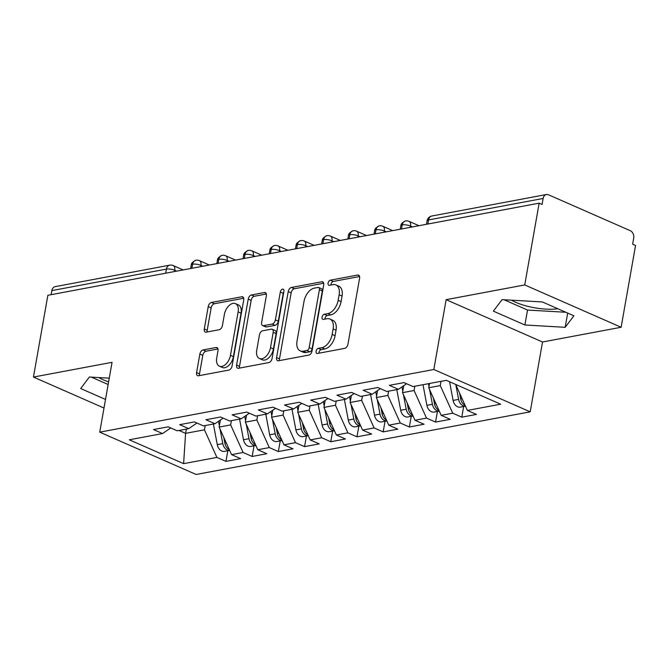 <?xml version="1.0" encoding="UTF-8"?>
<svg xmlns="http://www.w3.org/2000/svg" width="669" height="669" viewBox="0 0 669 669"><rect width="100%" height="100%" fill="white"/><g stroke="black" fill="none" stroke-linecap="round" stroke-linejoin="round"><path stroke-width="1" d="M316.061 351.25A2.735 1.631 -66.3 0 0 316.763 353.416A2.735 1.631 -66.3 0 0 317.407 353.483L344.736 348.357A3.905 2.333 -66.3 0 0 347.955 344.209L359.588 278.229A3.905 2.333 -66.3 0 0 358.584 275.135A3.905 2.333 -66.3 0 0 357.664 275.051L330.335 280.169A2.735 1.631 -66.3 0 0 328.078 283.079A2.735 1.631 -66.3 0 0 328.78 285.245A2.735 1.631 -66.3 0 0 329.432 285.303L332.961 284.643A12.494 7.468 -66.3 0 1 335.922 284.927A12.494 7.468 -66.3 0 1 339.124 294.828L338.154 300.322A12.494 7.468 -66.3 0 1 327.86 313.594L324.323 314.263A2.735 1.631 -66.3 0 0 322.073 317.165A2.735 1.631 -66.3 0 0 322.776 319.33A2.735 1.631 -66.3 0 0 323.42 319.389L326.957 318.728A12.494 7.468 -66.3 0 1 329.909 319.013A12.494 7.468 -66.3 0 1 333.12 328.914L332.15 334.416A12.494 7.468 -66.3 0 1 321.848 347.688L318.31 348.348A2.735 1.631 -66.3 0 0 316.061 351.25M329.909 319.013L332.836 320.3A12.494 7.468 -66.3 0 1 336.039 330.193L335.069 335.696A12.494 7.468 -66.3 0 1 324.766 348.967L321.237 349.628A2.735 1.631 -66.3 0 0 318.979 352.538A2.735 1.631 -66.3 0 0 318.929 353.199M359.579 276.514L333.254 281.457A2.735 1.631 -66.3 0 0 331.004 284.358A2.735 1.631 -66.3 0 0 330.946 285.019M335.922 284.927L338.84 286.207A12.494 7.468 -66.3 0 1 342.051 296.108L341.081 301.61A12.494 7.468 -66.3 0 1 330.779 314.882L327.241 315.542A2.735 1.631 -66.3 0 0 324.992 318.444A2.735 1.631 -66.3 0 0 324.933 319.105M203.075 349.937A3.905 2.333 -66.3 0 0 199.855 354.085L196.594 372.591A3.905 2.333 -66.3 0 0 197.598 375.685A3.905 2.333 -66.3 0 0 198.517 375.777L228.873 370.082A3.905 2.333 -66.3 0 0 232.084 365.935L243.725 299.963A3.905 2.333 -66.3 0 0 242.722 296.869A3.905 2.333 -66.3 0 0 241.793 296.777L211.446 302.463A3.905 2.333 -66.3 0 0 208.226 306.611L204.288 328.972A3.905 2.333 -66.3 0 0 205.291 332.067A3.905 2.333 -66.3 0 0 206.211 332.159L219.198 329.725A3.905 2.333 -66.3 0 0 222.417 325.577L224.374 314.489A10.445 6.247 -66.3 0 1 235.455 303.626A10.445 6.247 -66.3 0 1 238.131 311.905L230.471 355.339A10.445 6.247 -66.3 0 1 219.399 366.194A10.445 6.247 -66.3 0 1 216.714 357.923L217.994 350.681A3.905 2.333 -66.3 0 0 216.99 347.587A3.905 2.333 -66.3 0 0 216.062 347.495L203.075 349.937L206.002 351.217A3.905 2.333 -66.3 0 0 202.782 355.364L199.513 373.871A3.905 2.333 -66.3 0 0 199.521 375.585M524.739 284.935L446.131 299.679L542.526 342.001L621.133 327.258L524.739 284.935L539.155 203.159L542.082 204.438L543.136 198.459L428.561 219.95L427.842 224.031M446.131 299.679L433.821 369.505L99.74 432.157L112.058 362.322L33.45 377.065L47.867 295.288L539.155 203.159M276.581 357.589A3.905 2.333 -66.3 0 0 277.585 360.683A3.905 2.333 -66.3 0 0 278.505 360.775L308.852 355.08A3.905 2.333 -66.3 0 0 312.072 350.932L323.704 284.961A3.905 2.333 -66.3 0 0 322.709 281.866A3.905 2.333 -66.3 0 0 321.781 281.774L291.433 287.469A3.905 2.333 -66.3 0 0 288.214 291.617L276.581 357.589L279.5 358.877A3.905 2.333 -66.3 0 0 279.508 360.583M268.863 362.581L238.515 368.276A3.905 2.333 -66.3 0 1 237.587 368.184A3.905 2.333 -66.3 0 1 236.592 365.09L248.224 299.118A3.905 2.333 -66.3 0 1 251.444 294.97L264.431 292.529A3.905 2.333 -66.3 0 1 265.35 292.621A3.905 2.333 -66.3 0 1 266.354 295.715L261.638 322.475A3.905 2.333 -66.3 0 0 262.641 325.569A3.905 2.333 -66.3 0 0 263.561 325.652L272.174 324.039A3.905 2.333 -66.3 0 0 275.394 319.891L280.311 292.035A2.735 1.631 -66.3 0 1 283.204 289.192A2.735 1.631 -66.3 0 1 283.907 291.358L272.082 358.433A3.905 2.333 -66.3 0 1 268.863 362.581M557.829 308.735A31.033 9.399 10 0 1 511.476 300.164M433.821 369.505L530.208 411.828L196.134 474.48L99.74 432.157M463.642 406.526L461.769 417.163L476.445 414.412L467.388 410.432L500.663 404.193L446.332 380.335L413.057 386.573L404.001 382.601L389.333 385.352L398.389 389.325L386.858 391.49L377.801 387.518L363.125 390.27L372.181 394.242L360.658 396.408L351.601 392.427L336.925 395.178L345.982 399.159L334.45 401.316L325.402 397.344L310.725 400.095L319.782 404.068L308.25 406.234L299.194 402.253L284.526 405.004L293.574 408.985L282.05 411.142L272.994 407.17L258.318 409.921L267.374 413.894L255.842 416.059L246.794 412.087L232.118 414.839L241.174 418.811L229.643 420.977L220.586 416.996L205.918 419.747L214.975 423.728L203.443 425.885L194.386 421.913L179.71 424.664L188.767 428.637L177.243 430.803L168.187 426.822L153.51 429.573L162.567 433.554L170.746 427.951M461.769 417.163L452.712 413.183L441.189 415.349L428.745 387.752L429.49 383.496M437.442 411.435L435.569 422.072L450.237 419.321L441.189 415.349M435.569 422.072L426.513 418.1L414.981 420.257L402.537 392.67L403.783 385.637M411.243 416.352L409.361 426.989L424.037 424.238L414.981 420.257M409.361 426.989L400.313 423.009L388.781 425.175L376.338 397.578L377.575 390.545M385.043 421.261L383.161 431.898L397.838 429.147L388.781 425.175M383.161 431.898L374.105 427.926L362.581 430.092L350.138 402.495L351.376 395.463M358.835 426.178L356.962 436.815L371.638 434.064L362.581 430.092M356.962 436.815L347.905 432.843L336.373 435.001L323.93 407.413L325.176 400.371M332.635 431.095L330.762 441.732L345.43 438.981L336.373 435.001M330.762 441.732L321.705 437.752L310.173 439.918L297.73 412.321L298.968 405.289M306.435 436.004L304.554 446.641L319.23 443.89L310.173 439.918M304.554 446.641L295.506 442.669L283.974 444.826L271.53 417.239L272.768 410.206M280.227 440.921L278.354 451.558L293.03 448.807L283.974 444.826M278.354 451.558L269.298 447.578L257.774 449.744L245.331 422.147L246.568 415.115M254.028 445.83L252.154 456.467L266.822 453.716L257.774 449.744M252.154 456.467L243.098 452.495L231.566 454.652L219.123 427.065L220.369 420.032M227.828 450.747L225.946 461.384L240.623 458.633L231.566 454.652M225.946 461.384L216.898 457.412L183.615 463.65L129.293 439.792L162.567 433.554M188.767 428.637L196.945 423.034M186.342 429.097L185.589 433.353L204.455 429.816L205.199 425.559M216.898 457.412L204.455 429.816M179.016 430.468L185.589 433.353L183.615 463.65M214.975 423.728L223.153 418.125M219.123 427.065L230.654 424.899L231.407 420.642M243.098 452.495L230.654 424.899M241.174 418.811L249.353 413.208M245.331 422.147L256.854 419.99L257.607 415.725M269.298 447.578L256.854 419.99M267.374 413.894L275.553 408.291M271.53 417.239L283.062 415.073L283.807 410.816M295.506 442.669L283.062 415.073M293.574 408.985L301.761 403.382M297.73 412.321L309.262 410.164L310.015 405.899M321.705 437.752L309.262 410.164M319.782 404.068L327.961 398.465M323.93 407.413L335.462 405.247L336.214 400.99M347.905 432.843L335.462 405.247M345.982 399.159L354.16 393.556M350.138 402.495L361.661 400.33L362.414 396.073M374.105 427.926L361.661 400.33M372.181 394.242L380.36 388.639M376.338 397.578L387.869 395.421L388.614 391.164M400.313 423.009L387.869 395.421M398.389 389.325L406.568 383.73M402.537 392.67L414.069 390.504L414.822 386.247M426.513 418.1L414.069 390.504M621.133 327.258L635.55 245.481L632.631 244.193L633.685 238.223A5.971 4.432 79.4 0 0 630.29 230.696L548.505 194.788A5.971 4.432 79.4 0 0 546.414 194.52A5.971 4.432 79.4 0 0 543.136 198.459M428.745 387.752L440.269 385.595L441.022 381.33M452.712 413.183L440.269 385.595M51.128 294.678L51.848 290.597A5.971 4.432 -100.6 0 1 55.126 286.65L169.692 265.167A5.971 4.432 -100.6 0 0 166.414 269.105L51.848 290.597M33.45 377.065L103.996 408.04M542.526 342.001L530.208 411.828M524.897 324.983L565.171 327.317L573.902 315.793L542.367 301.953L502.093 299.62L493.362 311.135L524.897 324.983L527.532 310.048L565.857 312.264M109.264 378.161L89.412 377.015L80.681 388.53L105.51 399.435M98.795 377.55A31.033 9.399 -170 0 0 108.612 381.848M467.388 410.432L455.664 384.432M401.509 228.965L402.236 224.884A5.971 4.432 -100.6 0 1 405.355 220.979A5.971 4.432 -100.6 0 1 405.514 220.946A5.971 5.971 0 0 1 409.01 221.347A5.971 3.571 -66.3 0 1 410.54 226.072L410.323 227.318M375.309 233.882L376.028 229.802A5.971 4.432 -100.6 0 1 379.147 225.888A5.971 4.432 -100.6 0 1 379.315 225.854A5.971 5.971 0 0 1 382.81 226.256A5.971 3.571 -66.3 0 1 384.341 230.989L384.123 232.227M349.109 238.791L349.828 234.71A5.971 4.432 -100.6 0 1 352.948 230.805A5.971 4.432 -100.6 0 1 353.107 230.772A5.971 5.971 0 0 1 356.61 231.173A5.971 3.571 -66.3 0 1 358.141 235.898L357.923 237.144M322.91 243.708L323.629 239.627A5.971 4.432 -100.6 0 1 326.748 235.722A5.971 4.432 -100.6 0 1 326.907 235.689A5.971 5.971 0 0 1 330.411 236.09A5.971 3.571 -66.3 0 1 331.941 240.815L331.715 242.053M296.702 248.625L297.421 244.545A5.971 4.432 -100.6 0 1 300.548 240.631A5.971 4.432 -100.6 0 1 300.707 240.597A5.971 5.971 0 0 1 304.203 240.999A5.971 3.571 -66.3 0 1 305.733 245.724L305.516 246.97M270.502 253.534L271.221 249.453A5.971 4.432 -100.6 0 1 274.34 245.548A5.971 4.432 -100.6 0 1 274.499 245.515A5.971 5.971 0 0 1 278.003 245.916A5.971 3.571 -66.3 0 1 279.533 250.641L279.316 251.887M244.302 258.451L245.021 254.371A5.971 4.432 -100.6 0 1 248.14 250.457A5.971 4.432 -100.6 0 1 248.299 250.423A5.971 5.971 0 0 1 251.803 250.825A5.971 3.571 -66.3 0 1 253.334 255.558L253.116 256.796M218.094 263.36L218.813 259.279A5.971 4.432 -100.6 0 1 221.941 255.374A5.971 4.432 -100.6 0 1 222.1 255.341A5.971 5.971 0 0 1 225.595 255.742A5.971 3.571 -66.3 0 1 227.126 260.467L226.908 261.713M191.894 268.277L192.613 264.196A5.971 4.432 -100.6 0 1 195.733 260.291A5.971 4.432 -100.6 0 1 195.9 260.249A5.971 5.971 0 0 1 199.395 260.651A5.971 3.571 -66.3 0 1 200.926 265.384L200.708 266.622M504.041 299.729L527.532 310.048M567.68 313.067L565.171 327.317M91.36 377.124L108.144 384.499M323.696 283.246L294.352 288.749A3.905 2.333 -66.3 0 0 291.14 292.897L279.5 358.877M306.929 350.481A2.735 1.631 -66.3 0 0 309.187 347.579L319.397 289.669A2.735 1.631 -66.3 0 0 318.695 287.503A2.735 1.631 -66.3 0 0 318.051 287.436L314.321 288.138A12.494 7.468 -66.3 0 0 304.019 301.41L297.044 340.998A12.494 7.468 -66.3 0 0 300.247 350.899A12.494 7.468 -66.3 0 0 303.199 351.183L306.929 350.481L309.856 351.769A2.735 1.631 -66.3 0 0 312.105 348.858L309.187 347.579M318.695 287.503L321.613 288.782A2.735 1.631 -66.3 0 1 322.316 290.948L312.105 348.858M300.247 350.899L303.166 352.178A12.494 7.468 -66.3 0 0 306.126 352.463L303.199 351.183M309.856 351.769L306.126 352.463M266.346 294L254.362 296.25A3.905 2.333 -66.3 0 0 251.143 300.398L239.51 366.378A3.905 2.333 -66.3 0 0 239.519 368.084M262.641 325.569L265.56 326.848A3.905 2.333 -66.3 0 0 266.479 326.94L275.101 325.318A3.905 2.333 -66.3 0 0 278.321 321.17L283.23 293.315L280.311 292.035M283.84 291.743A2.735 1.631 -66.3 0 0 283.23 293.315M256.737 350.238A10.445 6.247 -66.3 0 0 259.421 358.509A10.445 6.247 -66.3 0 0 270.502 347.654L273.195 332.351A3.905 2.333 -66.3 0 0 272.199 329.257A3.905 2.333 -66.3 0 0 271.271 329.173L262.658 330.787A3.905 2.333 -66.3 0 0 259.438 334.935L256.737 350.238M259.421 358.509L262.34 359.797A10.445 6.247 -66.3 0 0 273.42 348.942L270.502 347.654M272.199 329.257L275.118 330.545A3.905 2.333 -66.3 0 1 276.121 333.639L273.42 348.942M217.985 348.967L206.002 351.217M219.399 366.194L222.317 367.482A10.445 6.247 -66.3 0 0 233.397 356.619L230.471 355.339M235.455 303.626L238.373 304.913A10.445 6.247 -66.3 0 1 241.057 313.184L233.397 356.619M243.717 298.249L214.364 303.751A3.905 2.333 -66.3 0 0 211.153 307.899L207.206 330.26A3.905 2.333 -66.3 0 0 207.214 331.966M455.857 384.859L458.6 399.393A7.961 5.904 79.4 0 0 463.09 405.749A7.961 5.904 79.4 0 0 465.465 406.158L460.372 407.137A7.961 5.904 -100.6 0 1 457.588 406.785A7.961 5.904 -100.6 0 1 453.097 400.422L449.568 381.756M459.595 393.146L460.698 399A7.961 5.904 79.4 0 0 465.08 405.314M429.649 389.776L432.4 404.302A7.961 5.904 79.4 0 0 436.89 410.666A7.961 5.904 79.4 0 0 439.257 411.075M439.265 411.092L434.164 412.054A7.961 5.904 -100.6 0 1 431.388 411.694A7.961 5.904 -100.6 0 1 426.897 405.33L423 384.717M428.503 383.68L428.996 386.306M433.387 398.063L434.499 403.909A7.961 5.904 79.4 0 0 438.872 410.222M403.449 394.685L406.2 409.219A7.961 5.904 79.4 0 0 410.682 415.583A7.961 5.904 79.4 0 0 413.057 415.993L407.965 416.963A7.961 5.904 -100.6 0 1 405.18 416.611A7.961 5.904 -100.6 0 1 400.698 410.248L396.792 389.626M401.969 386.874L402.797 391.223M407.187 402.972L408.291 408.826A7.961 5.904 79.4 0 0 412.673 415.14M377.249 399.602L379.992 414.128A7.961 5.904 79.4 0 0 384.483 420.492A7.961 5.904 79.4 0 0 386.858 420.901M386.866 420.918L381.765 421.88A7.961 5.904 -100.6 0 1 378.98 421.529A7.961 5.904 -100.6 0 1 374.498 415.165L370.593 394.543M375.769 391.783L376.597 396.132M380.987 407.889L382.091 413.735A7.961 5.904 79.4 0 0 386.473 420.048M351.049 404.511L353.792 419.045A7.961 5.904 79.4 0 0 358.283 425.409A7.961 5.904 79.4 0 0 360.65 425.819M360.658 425.835L355.565 426.789A7.961 5.904 -100.6 0 1 352.78 426.437A7.961 5.904 -100.6 0 1 348.29 420.073L344.393 399.452M349.569 396.7L350.389 401.049M354.787 412.806L355.891 418.652A7.961 5.904 79.4 0 0 360.273 424.966M324.841 409.428L327.593 423.954A7.961 5.904 79.4 0 0 332.075 430.318A7.961 5.904 79.4 0 0 334.45 430.727M334.458 430.752L329.357 431.706A7.961 5.904 -100.6 0 1 326.572 431.354A7.961 5.904 -100.6 0 1 322.09 424.991L318.193 404.369M323.37 401.609L324.189 405.966M328.579 417.715L329.692 423.561A7.961 5.904 79.4 0 0 334.065 429.883M298.642 414.345L301.393 428.871A7.961 5.904 79.4 0 0 305.875 435.235A7.961 5.904 79.4 0 0 308.25 435.644L303.157 436.623A7.961 5.904 -100.6 0 1 300.373 436.263A7.961 5.904 -100.6 0 1 295.89 429.899L291.985 409.286M297.161 406.526L297.989 410.875M302.38 422.632L303.483 428.478A7.961 5.904 79.4 0 0 307.865 434.791M272.442 419.254L275.185 433.788A7.961 5.904 79.4 0 0 279.675 440.152A7.961 5.904 79.4 0 0 282.05 440.562L276.958 441.532A7.961 5.904 -100.6 0 1 274.173 441.18A7.961 5.904 -100.6 0 1 269.682 434.817L265.785 414.195M270.962 411.443L271.781 415.792M276.18 427.541L277.284 433.395A7.961 5.904 79.4 0 0 281.666 439.709M246.234 424.171L248.985 438.697A7.961 5.904 79.4 0 0 253.476 445.061A7.961 5.904 79.4 0 0 255.842 445.47L250.75 446.449A7.961 5.904 -100.6 0 1 247.973 446.098A7.961 5.904 -100.6 0 1 243.483 439.734L239.586 419.112M244.762 416.352L245.582 420.701M249.972 432.458L251.084 438.304A7.961 5.904 79.4 0 0 255.458 444.617M220.034 429.08L222.785 443.614A7.961 5.904 79.4 0 0 227.268 449.978A7.961 5.904 79.4 0 0 229.643 450.388L224.55 451.358A7.961 5.904 -100.6 0 1 221.765 451.006A7.961 5.904 -100.6 0 1 217.283 444.642L213.378 424.021M218.554 421.269L219.382 425.618M223.772 437.367L224.876 443.221A7.961 5.904 79.4 0 0 229.258 449.535M546.414 194.52L431.848 216.003A5.971 4.432 79.4 0 0 428.561 219.95A5.971 1.806 -170 0 0 427.073 220.837L426.462 224.291M165.695 273.195L166.414 269.105A5.971 1.806 -170 0 1 174.726 270.293L174.509 271.539M412.464 226.916L410.54 226.072A5.971 1.806 -170 0 0 402.236 224.884A5.971 1.806 -170 0 0 400.865 225.746C400.798 224.123 402.295 222.534 405.355 220.979M386.256 231.825L384.341 230.989A5.971 1.806 -170 0 0 376.028 229.802A5.971 1.806 -170 0 0 374.665 230.663C374.598 229.041 376.095 227.443 379.147 225.888M360.056 236.742L358.141 235.898A5.971 1.806 -170 0 0 349.828 234.71A5.971 1.806 -170 0 0 348.457 235.572C348.39 233.949 349.887 232.36 352.948 230.805M333.856 241.66L331.941 240.815A5.971 1.806 -170 0 0 323.629 239.627A5.971 1.806 -170 0 0 322.257 240.489C322.19 238.866 323.687 237.278 326.748 235.722M307.656 246.568L305.733 245.724A5.971 1.806 -170 0 0 297.421 244.545A5.971 1.806 -170 0 0 296.058 245.406C295.991 243.775 297.488 242.186 300.548 240.631M281.448 251.485L279.533 250.641A5.971 1.806 -170 0 0 271.221 249.453A5.971 1.806 -170 0 0 269.858 250.315C269.791 248.692 271.279 247.104 274.34 245.548M255.249 256.394L253.334 255.558A5.971 1.806 -170 0 0 245.021 254.371A5.971 1.806 -170 0 0 243.65 255.232C243.583 253.61 245.08 252.012 248.14 250.457M229.049 261.311L227.126 260.467A5.971 1.806 -170 0 0 218.813 259.279A5.971 1.806 -170 0 0 217.45 260.141C217.383 258.518 218.88 256.929 221.941 255.374M202.841 266.22L200.926 265.384A5.971 1.806 -170 0 0 192.613 264.196A5.971 1.806 -170 0 0 191.25 265.058C191.183 263.435 192.68 261.847 195.733 260.291M176.641 271.137L174.726 270.293A5.971 3.571 -66.3 0 0 173.196 265.568A5.971 5.971 0 0 0 169.692 265.167M324.766 348.967L321.848 347.688M335.069 335.696L332.15 334.416M336.039 330.193L333.12 328.914M327.241 315.542L324.323 314.263M330.779 314.882L327.86 313.594M341.081 301.61L338.154 300.322M342.051 296.108L339.124 294.828M333.254 281.457L330.335 280.169M359.278 275.753L357.664 275.051M321.237 349.628L318.31 348.348M291.14 292.897L288.214 291.617M294.352 288.749L291.433 287.469M323.395 282.485L321.781 281.774M322.316 290.948L319.397 289.669M239.51 366.378L236.592 365.09M251.143 300.398L248.224 299.118M254.362 296.25L251.444 294.97M266.045 293.239L264.431 292.529M266.479 326.94L263.561 325.652M275.101 325.318L272.174 324.039M278.321 321.17L275.394 319.891M276.121 333.639L273.195 332.351M217.684 348.206L216.062 347.495M241.057 313.184L238.131 311.905M207.206 330.26L204.288 328.972M211.153 307.899L208.226 306.611M214.364 303.751L211.446 302.463M243.407 297.488L241.793 296.777M199.513 373.871L196.594 372.591M202.782 355.364L199.855 354.085M458.6 399.393L453.097 400.422M462.112 398.732L460.698 399M432.4 404.302L426.897 405.33M435.912 403.641L434.499 403.909M406.2 409.219L400.698 410.248M409.704 408.558L408.291 408.826M379.992 414.128L374.498 415.165M383.504 413.475L382.091 413.735M353.792 419.045L348.29 420.073M357.305 418.384L355.891 418.652M327.593 423.954L322.09 424.991M331.096 423.301L329.692 423.561M301.393 428.871L295.89 429.899M304.897 428.21L303.483 428.478M275.185 433.788L269.682 434.817M278.697 433.127L277.284 433.395M248.985 438.697L243.483 439.734M252.497 438.044L251.084 438.304M222.785 443.614L217.283 444.642M226.289 442.953L224.876 443.221M418.936 225.704L409.01 221.347M431.848 216.003A5.971 5.971 0 0 0 427.073 220.837M392.728 230.613L382.81 226.256M400.254 229.199L400.865 225.746M366.528 235.53L356.61 231.173M374.055 234.117L374.665 230.663M340.329 240.439L330.411 236.09M347.855 239.034L348.457 235.572M314.121 245.356L304.203 240.999M321.647 243.942L322.257 240.489M287.921 250.273L278.003 245.916M295.447 248.86L296.058 245.406M261.721 255.182L251.803 250.825M269.247 253.768L269.858 250.315M235.521 260.099L225.595 255.742M243.039 258.686L243.65 255.232M209.313 265.008L199.395 260.651M216.84 263.603L217.45 260.141M183.114 269.925L173.196 265.568M190.64 268.512L191.25 265.058"/></g></svg>
